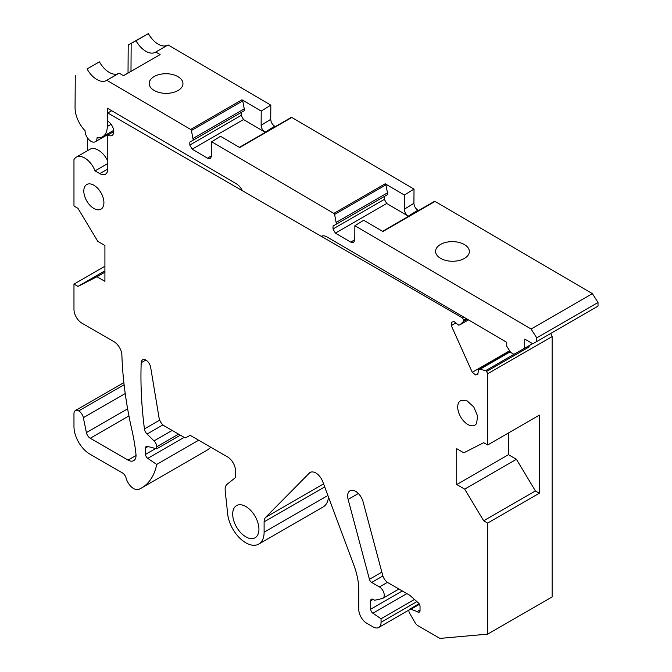 <?xml version="1.0" encoding="UTF-8"?>
<svg xmlns="http://www.w3.org/2000/svg" width="672" height="672" viewBox="0 0 672 672"><rect width="100%" height="100%" fill="white"/><g stroke="black" fill="none" stroke-linecap="round" stroke-linejoin="round"><path stroke-width="1.01" d="M476.599 423.486L477.599 416.027L473.802 407.005L467.057 400.831L460.664 400.504L458.951 402.158A14.221 8.207 -120 0 0 461.748 418.631A14.221 8.207 -120 0 0 474.886 425.141A14.221 8.207 -120 0 0 476.599 423.486M107.78 169.042L99.826 173.636A11.256 6.493 60 0 0 105.454 174.191A11.256 6.493 60 0 0 107.78 169.042L107.78 135.047A8.442 4.872 60 0 0 111.997 135.458A8.442 4.872 60 0 0 113.299 128.696A8.442 4.872 60 0 0 107.78 121.262L107.78 112.988L462.596 317.94L463.63 320.25A1.126 0.647 60 0 1 463.613 321.317L459.934 324.828L458.632 325.13L454.062 321.56L451.861 322.073L451.273 325.567L472.265 372.322L509.62 350.767M99.826 173.636L95.046 170.873A16.884 9.744 60 0 0 76.272 157.172A16.884 9.744 60 0 0 73.97 159.583L73.97 206.018L77.952 208.32L97.81 241.382L104.916 245.49L104.916 281.324L96.961 276.73L77.952 286.423L104.916 270.858M128.94 415.926L90.25 438.253L128.066 460.093A11.256 6.493 60 0 0 133.694 460.656A11.256 6.493 60 0 0 135.962 454.289A168.806 97.44 60 0 0 131.855 429.769A337.613 194.872 60 0 1 121.884 355.093A11.256 6.493 60 0 0 113.929 341.67L81.925 323.182A11.256 6.493 60 0 1 73.97 309.397L73.97 284.122L77.952 286.423M90.25 438.253A5.628 3.251 60 0 1 86.402 432.625L83.353 417.682A6.754 3.898 60 0 0 78.742 410.928A6.754 3.898 60 0 0 75.373 410.592L123.866 382.612M180.382 435.179L156.71 448.846L147.344 446.334A3.377 1.949 60 0 0 146.269 446.426A3.377 1.949 60 0 0 145.572 447.972L145.572 454.356A3.377 1.949 60 0 0 147.748 458.363L156.71 464.444A78.775 45.469 60 0 1 141.582 487.973A78.775 45.469 60 0 1 138.877 489.334A11.256 6.493 60 0 1 126.134 478.128A5.628 3.251 60 0 0 122.388 472.895L89.88 454.121A22.504 12.995 60 0 1 73.97 426.552L73.97 413.683A6.754 3.898 60 0 1 75.373 410.592M156.71 448.846L156.71 446.779L178.592 434.146M414.49 599.474L381.058 618.761L381.058 622.314A11.256 6.493 60 0 1 378.731 627.463A11.256 6.493 60 0 1 373.103 626.909L366.736 623.23A11.256 6.493 60 0 1 358.781 609.445L358.781 590.15A56.272 32.483 60 0 0 353.884 565.228L322.795 481.79A11.256 6.493 60 0 0 310.195 472.424A11.256 6.493 60 0 0 309.389 473.054L265.633 517.339A11.256 6.493 60 0 0 264.113 521.867L264.113 532.249A25.88 14.944 60 0 1 258.745 544.093A25.88 14.944 60 0 1 239.929 538.289A25.88 14.944 60 0 1 227.674 513.954L225.204 490.871A12.382 7.148 60 0 1 227.178 484.193L235.469 477.574L235.469 470.677A11.256 6.493 60 0 0 227.514 456.893L191.108 435.868A3.377 1.949 60 0 0 189.42 435.7L186.052 437.648A3.377 1.949 60 0 1 184.363 437.48L164.489 426.006A7.879 4.544 60 0 1 159.046 417.757L150.637 367.24A6.754 3.898 60 0 0 147.328 361.183A6.754 3.898 60 0 0 142.598 359.839A6.754 3.898 60 0 0 141.204 362.695A393.884 227.354 60 0 0 144.43 428.921A5.628 3.251 60 0 0 147.05 434.053L154.039 440.891A5.628 3.251 60 0 1 156.71 446.779M381.058 618.761L372.893 613.225A3.377 1.949 60 0 1 370.717 609.218L370.717 600.718A3.377 1.949 60 0 1 371.414 599.172A3.377 1.949 60 0 1 373.103 599.34L374.69 600.256L382.2 598.55A6.754 3.898 60 0 0 382.838 598.298L398.95 589M517.549 352.254L485.747 370.608A1.126 0.647 60 0 1 486.629 371.465L487.662 373.775L552.132 336.571L552.132 596.938L487.662 634.141L439.933 638.4L417.925 625.691A5.628 3.251 60 0 1 415.111 622.717L409.601 613.166A3.377 1.949 60 0 1 409.601 609.269A3.377 1.949 60 0 1 410.878 609.244L417.169 611.596A3.377 1.949 60 0 0 419.345 612.1A3.377 1.949 60 0 0 420.042 610.554L420.042 606.514A3.377 1.949 60 0 0 418.27 602.826L409.651 595.182L387.946 582.641A7.879 4.544 60 0 1 382.712 575.392L363.073 501.732A11.256 6.493 60 0 0 349.978 490.812A11.256 6.493 60 0 0 348.121 499.38L369.44 579.331A3.377 1.949 60 0 0 371.683 582.439L379.47 586.933A6.754 3.898 60 0 1 383.88 592.889A6.754 3.898 60 0 1 382.838 598.298M487.662 634.141L487.662 523.085L539.398 493.231L535.424 490.938L483.689 520.792L487.662 523.085M487.662 373.775L487.662 444.982L483.689 442.688L463.823 452.81L456.716 448.703L456.716 484.537L464.671 489.132L483.689 520.792M485.747 370.608L479.9 369.289L478.59 369.592L477.792 374.405L475.591 374.917L472.265 372.322M85.042 186.169A14.221 8.207 60 0 1 86.755 184.514A14.221 8.207 60 0 1 99.884 191.024A14.221 8.207 60 0 1 102.682 207.497A14.221 8.207 60 0 1 100.968 209.152A14.221 8.207 60 0 1 87.83 202.65A14.221 8.207 60 0 1 85.042 186.169M245.809 506.512A18.572 10.718 60 0 1 257.939 522.883A18.572 10.718 60 0 1 255.091 537.76A18.572 10.718 60 0 1 245.809 536.836A18.572 10.718 60 0 1 233.688 520.472A18.572 10.718 60 0 1 236.527 505.596A18.572 10.718 60 0 1 245.809 506.512M107.78 112.988L111.712 110.729M113.753 131.603L107.78 135.047M107.78 163.523L95.046 170.873M107.78 160.952A16.884 9.744 -120 0 0 89.905 149.31L76.272 157.172M87.604 150.637L87.604 138.071M104.916 266.263L73.97 284.122M96.961 276.73L104.916 272.143M210.823 447.25A78.775 45.469 60 0 1 206.052 450.769L141.582 487.973M156.71 464.444L198.668 440.227M328.49 497.078A25.88 14.944 60 0 1 323.224 506.89L258.745 544.093M417.169 611.596L420.042 609.941M487.662 444.982L539.398 415.128L539.398 493.231M464.671 489.132L516.407 459.278L535.424 490.938M456.716 484.537L508.452 454.684L516.407 459.278M508.452 432.986L508.452 454.684M550.729 333.43L552.132 336.571M462.596 317.94L463.89 317.192M528.763 345.904L529.208 346.895A1.126 0.647 -120 0 0 528.461 346.08M479.9 369.289L510.258 351.775M478.59 369.592L510.048 351.439M475.591 374.917L477.926 373.565M451.273 325.567L455.826 322.946M459.934 324.828L468.493 319.897M130.368 71.753A22.504 12.995 -120 0 0 129.478 72.198L123.438 75.684M87.083 68.964L99.422 61.849L87.083 68.964A19.135 11.046 -120 0 0 106.47 80.489A19.135 11.046 -120 0 0 106.806 80.279L190.655 129.444A1.126 0.647 -120 0 1 191.411 130.519L242.752 100.892A1.126 0.647 -120 0 0 241.996 99.817L190.655 129.444M75.272 75.583L75.062 107.621A22.789 13.154 -120 0 0 85.1 130.788A8.442 4.872 -120 0 0 88.687 139.406A8.442 4.872 -120 0 0 95.281 141.767A8.442 4.872 -120 0 0 97.028 138.13A8.442 4.872 -120 0 0 97.028 137.785A22.789 13.154 -120 0 0 102.564 136.802A22.789 13.154 -120 0 0 107.285 126.512L107.402 108.2L236.284 183.758A11.256 6.493 -120 0 1 242.441 190.772M536.718 341.519L598.004 306.146L598.03 302.484L592.376 293.656L435.036 201.415L382.906 231.504L363.703 220.248L354.875 225.716L531.09 329.028L536.743 337.856L536.718 341.519L532.711 343.762L524.756 339.1L524.698 348.247L513.87 354.312L510.695 352.447L506.738 346.273L506.764 342.334L326.97 236.93A11.256 6.493 -120 0 0 321.3 236.326M354.875 225.716L354.782 239.904L353.665 242.416L350.767 242.147L335.378 233.125L386.719 203.507L408.274 216.14C405.863 214.452 404.544 212.15 404.326 209.227L404.418 195.04L385.19 183.767L333.85 213.394A1.126 0.647 -120 0 1 334.606 214.469L385.946 184.842A1.126 0.647 -120 0 0 385.19 183.767M334.606 214.469L336.437 224.104L333.035 226.01L333.01 228.984L335.378 233.125M404.418 195.04L414.019 189.092L291.841 117.466L239.711 147.554L220.508 136.298L211.672 141.767L333.85 213.394M211.672 141.767L211.579 155.954L210.462 158.466L207.572 158.197L192.184 149.176L243.524 119.549L265.079 132.191C262.66 130.502 261.349 128.192 261.131 125.278L261.223 111.09L241.996 99.817M191.411 130.519L193.242 140.146L189.84 142.052L189.815 145.034L192.184 149.176M99.422 61.849A19.135 11.046 -120 0 0 118.465 73.55M261.223 111.09L270.824 105.143L168.092 44.915L155.753 52.038L160.112 54.592L123.497 75.718L119.137 73.164L106.806 80.279M95.281 141.767L107.621 134.652A8.442 4.872 -120 0 0 108.923 133.132M524.698 348.247L532.594 343.694M536.743 337.856L598.03 302.484M531.09 329.028L592.376 293.656M447.712 242.004A16.884 9.82 -179.6 0 1 469.342 251.555A16.884 9.82 -179.6 0 1 457.212 260.887A16.884 9.82 -179.6 0 1 435.582 251.336A16.884 9.82 -179.6 0 1 447.712 242.004M414.019 189.092L413.927 203.288C414.145 206.203 415.464 208.513 417.883 210.193L418.513 210.563M333.01 228.984L384.35 199.357L386.719 203.507M384.376 196.442L384.35 199.357M336.437 224.104L387.778 194.477L385.946 184.842M336.454 222.272L387.794 192.646M270.824 105.143L270.732 119.33C270.95 122.254 272.269 124.555 274.68 126.244L275.318 126.613M189.815 145.034L241.156 115.408L243.524 119.549M241.172 112.484L241.156 115.408M193.242 140.146L244.583 110.519L242.752 100.892M193.25 138.314L244.591 108.688M170.814 92.988A16.884 9.82 -179.6 0 1 149.192 83.437A16.884 9.82 -179.6 0 1 161.322 74.105A16.884 9.82 -179.6 0 1 182.952 83.656A16.884 9.82 -179.6 0 1 170.814 92.988M130.981 71.4L131.166 43.445L128.209 45.041L148.369 33.6A19.135 11.046 -120 0 0 167.42 45.301M291.841 117.466A1.126 0.647 -120 0 0 291.278 117.407L239.375 147.353M435.036 201.415A1.126 0.647 -120 0 0 434.473 201.356L382.57 231.311M131.166 43.445L136.03 40.723A19.135 11.046 -120 0 0 155.425 52.24A19.135 11.046 -120 0 0 155.753 52.038M148.369 33.6L136.03 40.723M128.209 45.041L128.024 73.03M136.021 455.507L128.066 460.093M127.63 408.836L86.402 432.625M125.219 393.523L83.353 417.682M124.102 384.754L78.742 410.928M147.748 458.363L184.145 437.354M145.572 454.356L155.627 448.552M145.572 447.972L148.075 446.527M154.039 440.891L172.166 430.433M147.05 434.053L162.96 424.872M144.43 428.921L159.709 420.101M141.204 362.695L145.765 360.058M186.052 437.648L189.462 435.674L186.052 437.648M264.113 532.249L327.886 495.449M264.113 521.867L324.702 486.898M265.633 517.339L323.585 483.899M309.389 473.054L311.144 472.038M381.058 622.314L416.909 601.625M372.893 613.225L406.904 593.594M370.717 609.218L402.352 590.965M370.717 600.718L373.103 599.34M379.47 586.933L387.45 582.33M371.683 582.439L382.88 575.971M369.44 579.331L381.856 572.166M348.121 499.38L358.319 493.5M410.878 609.244L419.42 604.304M463.63 320.25L466.385 318.654M486.629 371.465L529.208 346.895M467.292 319.192L463.613 321.317M354.782 239.669L350.767 242.147M417.883 210.193L408.274 216.14M211.588 155.711L207.572 158.197M274.68 126.244L265.079 132.191M111.082 124.32L107.285 126.512M413.927 203.288L404.326 209.227M270.732 119.33L261.131 125.278M378.731 627.463L409.038 609.974M409.601 609.269L419.11 603.784M113.669 130.402L102.564 136.802"/></g></svg>
